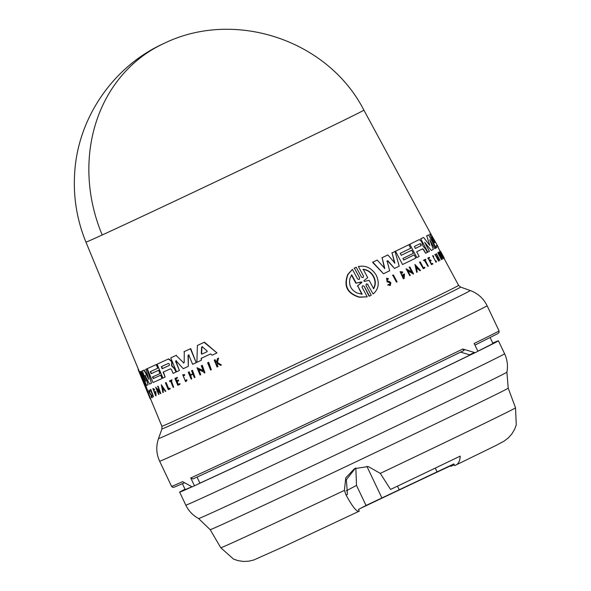 <?xml version="1.0" encoding="UTF-8"?>
<svg xmlns="http://www.w3.org/2000/svg" width="591" height="591" viewBox="0 0 591 591"><rect width="100%" height="100%" fill="white"/><g stroke="black" fill="none" stroke-linecap="round" stroke-linejoin="round"><path stroke-width="0.89" d="M102.213 234.974A154.052 136.27 -114.6 0 1 164.261 43.306C234.996 8.917 328.16 40.158 363.886 110.133L363.886 110.133A153.845 1.145 154.6 0 1 284.744 148.858A153.845 1.145 154.6 0 1 102.213 234.974A153.845 1.145 154.6 0 1 85.946 242.111L138.575 369.752L145.223 383.951L150.476 398.585L145.984 388.671L150.254 398.999M344.39 490.404A163.131 1.219 -25.4 0 1 220.798 547.768L233.548 559.116L238.033 560.652L243.551 561.45L248.789 561.184L253.886 559.95L283.946 546.52L358.818 511.363C356.476 511.71 352.236 506.288 346.104 495.095L344.39 490.404L345.765 477.823L354.556 468.619L368.274 466.55L380.286 473.376L390.548 489.444A153.143 1.145 -25.4 0 0 435.863 467.806A153.143 1.145 -25.4 0 0 460.226 456.104C459.961 460.817 458.52 463.795 455.912 465.028L454.686 465.59L453.895 463.92L366.028 505.46L356.506 485.403L346.171 490.87M380.286 473.376A163.131 1.219 -25.4 0 0 431.6 448.887A163.131 1.219 -25.4 0 0 515.529 407.82L516.268 424.877L514.621 429.317L511.754 434.097L508.23 437.99L504.057 441.159L496.13 445.4L455.912 465.028M207.611 362.8L207.943 362.645A162.222 1.212 -25.4 0 0 208.66 362.305L211.319 369.715A162.998 1.219 154.6 0 1 210.603 370.047L207.611 362.8A162.591 1.212 -25.4 0 0 208.328 362.468L211.319 369.715M150.321 389.624L150.631 389.484A162.244 1.212 -25.4 0 0 150.808 389.403L153.52 396.783A163.02 1.219 -25.4 0 1 153.342 396.864L150.321 389.624A162.614 1.212 -25.4 0 0 150.498 389.55L153.52 396.783M165.421 382.828L165.716 382.68A162.244 1.212 -25.4 0 0 166.108 382.503L168.708 388.693A162.591 1.212 -25.4 0 0 169.927 388.132L170.215 388.819L169.632 388.28A162.961 1.219 154.6 0 1 168.413 388.834L165.812 382.643A162.614 1.212 -25.4 0 1 165.421 382.828L168.302 389.698A162.998 1.219 -25.4 0 0 169.912 388.959M169.469 380.966L169.765 380.826A162.244 1.212 -25.4 0 0 171.944 379.821L171.892 380.538A162.643 1.212 154.6 0 1 171.035 380.936L173.673 387.231A162.998 1.219 154.6 0 1 173.237 387.43L170.6 381.136A162.643 1.212 -25.4 0 1 169.706 381.542L169.469 380.966A162.614 1.212 -25.4 0 0 171.649 379.961L171.892 380.538M171.331 380.789L173.673 387.231M187.066 380.124L186.231 379.85L187.066 380.124L185.958 381.542M186.756 380.272L185.655 381.683L182.715 374.753L184.71 374.657L184.665 375.359L183.018 375.47L185.36 380.973L186.231 379.85M183.18 375.403L185.249 380.951M217.237 363.133L216.978 364.145L217.983 366.59L217.643 366.752A162.998 1.219 154.6 0 1 217.067 367.026L214.23 360.126A162.614 1.212 154.6 0 0 214.806 359.853L215.9 362.519A162.761 1.212 154.6 0 0 216.52 362.224A162.392 1.212 -25.4 0 1 216.24 362.357L215.9 362.519M214.23 360.126L214.563 359.963A162.244 1.212 -25.4 0 0 215.146 359.69L216.24 362.357M217.466 358.604L217.813 358.442A162.244 1.212 -25.4 0 0 218.574 358.087L217.407 362.482L221.403 364.987L217.067 362.645L218.227 358.249A162.614 1.212 154.6 0 1 217.466 358.604L216.52 362.224M149.102 390.134L149.885 391.198L149.826 393.037L151.407 395.63C152.249 398.186 152.123 398.497 151.015 396.576L152.227 397.713M149.826 393.037L151.717 395.482C152.559 398.038 152.434 398.349 151.326 396.421M177.115 381.572L178.29 384.372A162.599 1.212 -25.4 0 0 179.959 383.596L179.908 384.349A162.998 1.219 154.6 0 1 177.81 385.325L174.929 378.447A162.614 1.212 154.6 0 0 177.034 377.472L177.278 378.055A162.643 1.212 -25.4 0 1 175.608 378.824L176.465 380.877A162.761 1.212 154.6 0 0 178.135 380.102L178.489 380.944A162.806 1.212 -25.4 0 1 176.82 381.72L177.987 384.512A162.968 1.219 154.6 0 0 179.657 383.744L179.908 384.349M174.929 378.447L175.224 378.299A162.244 1.212 -25.4 0 0 177.33 377.331L177.278 378.055M175.904 378.683L176.761 380.73A162.392 1.212 -25.4 0 0 178.43 379.961L178.489 380.944M188.285 372.249L188.595 372.101A162.244 1.212 -25.4 0 0 189.172 371.828L190.45 374.893A162.414 1.212 -25.4 0 0 192.806 373.8L191.536 370.734A162.614 1.212 -25.4 0 0 192.134 370.454L195.008 377.339A162.998 1.219 154.6 0 1 194.402 377.619L192.984 374.214A162.806 1.212 154.6 0 1 190.317 375.455L191.735 378.861A162.998 1.219 154.6 0 1 191.159 379.127L188.285 372.249A162.614 1.212 154.6 0 0 188.869 371.975L190.147 375.041A162.784 1.212 154.6 0 0 192.814 373.8M191.536 370.734L191.846 370.587A162.244 1.212 -25.4 0 0 192.452 370.306L195.008 377.339M190.62 375.307L191.735 378.861M161.284 384.719L165.805 391.264A163.02 1.219 154.6 0 1 165.362 391.464L163.818 389.233A162.88 1.212 154.6 0 1 163.219 389.506A162.88 1.212 154.6 0 1 162.747 389.72L163.301 392.409A163.02 1.219 154.6 0 1 162.887 392.594L161.284 384.719L165.805 391.264M163.05 389.572L163.301 392.409M157.42 389.846L158.957 394.374L156.763 389.137L160.53 393.665A163.02 1.219 154.6 0 0 160.826 393.525L157.797 386.3A162.244 1.212 -25.4 0 0 158.093 386.152L160.826 393.525M158.957 394.374A163.02 1.219 -25.4 0 1 158.676 394.5L155.647 387.268L159.297 390.717M198.812 369.294L200.674 374.694A162.998 1.219 154.6 0 1 200.031 374.997L197.017 367.757L203.378 370.86L201.272 365.77A162.591 1.212 -25.4 0 0 201.937 365.452L204.944 372.699A162.998 1.219 154.6 0 1 204.272 373.01L203.88 372.071L198.495 369.449L200.674 374.694M197.017 367.757L203.703 370.705M201.272 365.77L201.59 365.615A162.222 1.212 -25.4 0 0 202.262 365.304L204.944 372.699M152.847 388.486L154.561 389.343L154.295 390.304L153.32 389.602L155.463 394.685L155.396 392.557A162.857 1.212 154.6 0 1 154.916 392.771L154.613 392.047A162.821 1.212 -25.4 0 0 155.463 391.663L156.09 395.652A163.02 1.219 154.6 0 1 155.699 395.83L152.847 388.486L154.266 389.484L154.295 390.304M153.497 389.587L155.433 394.485M154.613 392.047L154.916 391.899A162.444 1.212 -25.4 0 0 155.765 391.523L156.09 395.652M201.457 358.205L201.398 360.222L201.132 358.368A162.237 1.212 154.6 0 0 210.588 353.935L212.11 355.206A162.333 1.212 154.6 0 0 216.986 352.923L204.102 342.337A161.542 1.204 -25.4 0 1 197.379 345.484L196.906 362.327A162.333 1.212 -25.4 0 0 201.073 360.377M197.379 345.484L197.704 345.329A161.173 1.204 -25.4 0 0 204.434 342.174L216.986 352.923M152.818 376.822L153.497 378.454A161.771 1.204 -25.4 0 0 160.959 375.063L162.037 378.484A162.333 1.212 154.6 0 1 153.054 382.562L147.233 368.666A161.542 1.204 -25.4 0 0 156.216 364.588L157.753 368.259A161.749 1.204 154.6 0 1 150.291 371.65L151.148 373.697A161.868 1.204 -25.4 0 0 158.61 370.306L159.976 373.571A162.052 1.212 154.6 0 1 152.515 376.962L153.202 378.595A162.148 1.212 -25.4 0 0 160.663 375.204L162.037 378.484M147.233 368.666L147.536 368.525A161.173 1.204 -25.4 0 0 156.512 364.448L157.753 368.259M150.594 371.51L151.451 373.549A161.498 1.204 -25.4 0 0 158.905 370.158L159.976 373.571M157.103 364.182L157.398 364.041A161.173 1.204 -25.4 0 0 168.634 358.87L171.397 360.82L172.062 362.401L171.833 365.563L174.655 368.607L176.074 372.012L174.352 368.754L171.538 365.711L171.759 362.542L171.095 360.961L168.339 359.01A161.542 1.204 -25.4 0 1 157.103 364.182L162.931 378.077A162.333 1.212 154.6 0 0 165.155 377.051L163.116 372.182A162.052 1.212 154.6 0 0 170.489 368.784L171.464 369.501L173.097 373.394A162.333 1.212 -25.4 0 0 175.778 372.153M163.411 372.042L165.155 377.051M148.201 377.523L144.27 369.973A161.173 1.204 -25.4 0 1 142.468 370.756L145.718 381.195L140.998 371.407A161.542 1.204 154.6 0 1 140.215 371.724L140.532 371.569A161.173 1.204 -25.4 0 0 141.308 371.251L144.751 378.41M142.165 370.904A161.542 1.204 -25.4 0 0 143.968 370.121L148.792 379.363L145.925 369.242A161.173 1.204 -25.4 0 0 147.292 368.636L151.473 383.271A162.333 1.212 154.6 0 1 149.619 384.091L144.921 375.418L148.09 384.756A162.333 1.212 154.6 0 1 146.62 385.384L140.215 371.724M145.231 375.278L148.09 384.756M176.347 360.621L175.867 361.101L179.42 370.468A162.333 1.212 154.6 0 1 176.546 371.798L170.733 357.902A161.542 1.204 -25.4 0 0 176.103 355.413L183.705 362.881L176.103 355.413M170.733 357.902L171.035 357.754A161.173 1.204 -25.4 0 0 176.406 355.265M184.178 362.66L183.395 363.022L184.178 362.66L184.289 351.593A161.173 1.204 -25.4 0 0 190.723 348.594L196.19 362.66A162.333 1.212 154.6 0 1 192.629 364.322L188.788 355.095L188.027 355.191L188.307 366.331A162.333 1.212 154.6 0 1 183.254 368.688L176.044 360.769L175.564 361.249L179.42 370.468M189.098 354.94L188.344 355.043L188.307 366.331M367.979 284.397L366.435 283.857L365.955 285.372L371.266 295.249L369.456 296.113L364.137 286.236L362.564 285.719L362.047 287.233L367.225 296.837L359.306 297.243C347.168 293.572 343.334 285.948 347.818 274.379L352.428 269.378L357.599 278.974L359.18 279.491L359.69 277.977L354.371 268.1L356.196 267.221L361.507 277.098L363.066 277.63L363.539 276.123L358.382 266.526C365.726 265.086 371.68 267.989 376.245 275.221C379.695 282.941 378.661 289.198 373.135 293.993L367.661 284.544L373.135 293.993M149.095 390.134L149.575 391.353C148.422 389.853 148.563 390.621 149.996 393.65L151.266 395.689L151.591 397.078L151.015 396.576M138.146 369.567L142.83 381.047L138.25 369.914L144.906 384.106L150.144 398.74M423.644 249.513L425.631 253.244A162.333 1.212 -25.4 0 0 427.367 252.379L425.638 249.129L422.971 246.041L421.678 241.667L419.27 239.591A161.542 1.204 -25.4 0 1 409.799 244.253L416.854 257.565A162.333 1.212 154.6 0 0 419.137 256.442L416.662 251.773A162.052 1.212 154.6 0 0 422.757 248.774L423.363 249.646L422.469 248.907M389.728 284.818L389.964 283.163L388.981 282.365L390.267 283.023L389.883 284.766L388.457 284.397L387.977 284.921L390.274 285.519L390.88 282.727L389.27 281.427L387.489 281.028L387.002 279.033L387.77 279.417M390.274 285.519L387.977 284.921M363.539 276.123L358.382 266.526M359.69 277.977L354.371 268.1M162.237 387.149L163.552 388.848A162.857 1.212 154.6 0 1 163.042 389.085A162.857 1.212 154.6 0 1 162.658 389.262L162.237 387.149M363.214 269.267C367.661 269.755 371.155 272.148 373.689 276.448C375.854 280.865 375.832 284.951 373.638 288.689L369.146 280.319L364.307 281.449L363.893 280.666L367.705 277.637L363.214 269.267M367.225 296.837L359.38 297.037C347.545 293.335 343.755 285.8 348.025 274.438L352.428 269.378M349.983 278.339L351.711 274.785L356.203 283.111L361.914 282.106L357.688 285.859L362.18 294.192L357.422 293.143C351.01 290.092 348.535 285.158 349.983 278.339M168.428 363.399L169.447 364.145L169.277 365.437A161.868 1.204 154.6 0 1 162.17 368.718L161.313 366.679A161.757 1.204 -25.4 0 0 168.428 363.399M207.072 350.943L206.983 351.741A162.052 1.212 154.6 0 1 201.886 354.127L201.295 353.647L201.583 347.094L202.262 346.777L207.072 350.943M144.699 384.608L140.06 374.133L144.625 384.209L148.481 394.507L142.815 381.01M420.171 243.632L421.095 244.408L421.206 245.59A161.868 1.204 154.6 0 1 415.407 248.449L414.372 246.491A161.757 1.204 -25.4 0 0 420.171 243.632M415.355 248.464A161.498 1.204 -25.4 0 0 420.925 245.723L420.814 244.541L419.883 243.765M434.939 241.734L435.235 242.354A162.052 1.212 154.6 0 1 434.651 242.694L431.858 236.799L434.939 241.734L432.797 238.853M434.621 242.679A161.683 1.204 -25.4 0 0 434.917 242.509L434.621 241.882M361.751 282.683L361.323 281.892M373.32 288.836C375.521 285.106 375.544 281.028 373.379 276.595C370.853 272.296 367.358 269.902 362.896 269.415M184.407 482.832L173.688 487.383L172.203 487.087L171.575 486.356A181.252 1.352 -25.4 0 0 182.589 481.665L192.134 486.873A181.252 1.352 -25.4 0 0 194.469 485.809L190.745 477.956L193.013 478.917C226.442 463.942 414.343 374.879 464.061 350.433L462.79 349.022L475.112 352.687L470.2 354.984L475.075 352.709M361.847 294.348L357.688 285.859M361.426 282.838L357.356 286.014M356.203 283.111L360.998 282.04M355.871 283.266L351.379 274.941M182.412 483.726L185.168 489.533A170.341 1.271 -25.4 0 0 191.536 486.903M199.898 483.128A170.341 1.271 -25.4 0 0 405.286 386.278A170.341 1.271 -25.4 0 0 469.875 355.088M197.025 477.077L199.928 483.187L198.303 483.97A176.443 1.315 -25.4 0 0 407.657 385.199A176.443 1.315 -25.4 0 0 471.662 354.305M185.02 489.222A176.443 1.315 -25.4 0 0 179.649 492.148A176.443 1.315 -25.4 0 0 191.78 486.94M358.818 511.363L359.276 511.119L358.486 509.449L366.028 505.46M450.46 465.479L450.867 466.336L454.309 464.792M450.615 465.797A132.428 0.99 -25.4 0 0 360.525 508.371M355.834 467.998L356.506 485.403M355.42 468.19L346.341 479.715L347.464 494.379L346.104 495.095M477.868 351.268A176.443 1.315 -25.4 0 0 498.427 340.778A176.443 1.315 -25.4 0 0 492.768 343.09M477.823 351.18A170.341 1.271 -25.4 0 0 492.916 343.401L490.161 337.594M460.5 352.103L470.214 354.977M194.469 485.809L198.303 483.97M192.984 478.932C241.808 456.68 398.519 382.399 464.075 350.426L464.061 350.433M475.112 352.687A181.252 1.352 -25.4 0 0 477.897 351.327L474.167 343.474A181.252 1.352 -25.4 0 0 499.048 330.864L499.063 332.438L497.94 333.538L474.95 345.122M417.453 268.462L417.734 268.329A162.857 1.212 154.6 0 1 416.559 268.905A162.488 1.212 -25.4 0 0 417.453 268.462L415.739 266.622M144.344 383.744L143.687 382.909M144.854 385.724L145.571 387.689M162.628 387.504L162.953 389.122A162.488 1.212 -25.4 0 0 163.552 388.848M202.595 346.614L201.908 346.939L201.62 353.492L202.218 353.972A161.683 1.204 -25.4 0 0 207.035 351.719M161.609 366.538L162.466 368.577A161.498 1.204 -25.4 0 0 169.336 365.415M416.559 268.905L416.02 266.489L417.734 268.329M434.651 242.694L434.274 242.111M207.205 351.12L206.99 351.741M439.844 251.581L443.553 258.489A162.998 1.219 154.6 0 1 443.464 258.54L439.756 251.626A162.591 1.212 -25.4 0 0 439.844 251.581L439.527 251.729A162.222 1.212 -25.4 0 1 439.438 251.773L439.756 251.626M396.465 282.129L392.779 275.214A162.614 1.212 -25.4 0 0 393.384 274.918L397.071 281.841A163.02 1.219 -25.4 0 1 396.465 282.129L392.779 275.214M423.304 268.661L419.529 262.212L423.304 268.661A162.998 1.219 -25.4 0 0 424.951 267.856L424.604 267.206A162.961 1.219 154.6 0 1 423.37 267.804A162.591 1.212 -25.4 0 0 424.316 267.339L424.604 267.206M419.809 262.079A162.614 1.212 -25.4 0 0 420.231 261.872L423.37 267.804M427.973 266.371L424.774 260.343A162.643 1.212 -25.4 0 1 424.006 260.72L423.71 260.158A162.614 1.212 -25.4 0 0 425.535 259.264L425.83 259.818A162.643 1.212 154.6 0 1 425.136 260.158L428.335 266.186A162.998 1.219 154.6 0 1 427.973 266.371L424.486 260.476M435.574 261.687L435.707 260.934L436.424 261.252L436.099 262.338L432.582 255.681L433.602 256.014L433.757 256.627L432.93 256.472M435.995 260.794L435.737 261.65L432.944 256.361L433.757 256.627M444.233 258.053L440.687 251.5A162.614 1.212 154.6 0 1 440.664 251.515L441.957 254.108A162.761 1.212 154.6 0 1 441.928 254.13L440.561 251.596A162.614 1.212 154.6 0 1 440.531 251.618L444.063 258.178A162.998 1.219 154.6 0 0 444.1 258.156L442.489 255.105L444.218 258.068A162.998 1.219 -25.4 0 0 444.233 258.053M389.284 282.225L387.408 281.767L386.573 278.213L388.516 278.701L388.073 279.277M431.135 260.69L430.706 259.885A162.761 1.212 154.6 0 1 429.613 260.424L428.571 258.466A162.643 1.212 -25.4 0 0 429.664 257.92L429.369 257.366A162.614 1.212 154.6 0 1 427.973 258.053L431.467 264.642A162.998 1.219 154.6 0 0 432.863 263.948L432.56 263.364A162.968 1.219 154.6 0 1 431.46 263.911L430.041 261.237A162.806 1.212 -25.4 0 0 431.135 260.69M438.803 260.971A162.998 1.219 154.6 0 1 438.574 261.089L435.072 254.507A162.614 1.212 154.6 0 0 435.294 254.396L436.86 257.329A162.784 1.212 154.6 0 0 437.82 256.834L436.261 253.901A162.614 1.212 -25.4 0 0 436.461 253.798L439.97 260.38A162.998 1.219 154.6 0 1 439.77 260.483L438.034 257.225A162.806 1.212 154.6 0 1 437.067 257.713L438.803 260.971M416.67 272.333L414.948 264.465L420.497 270.464A163.02 1.219 154.6 0 1 419.95 270.73L418.059 268.676A162.88 1.212 154.6 0 1 416.655 269.363L417.246 272.052A163.02 1.219 154.6 0 1 416.67 272.333L414.948 264.465M413.05 274.091L412.57 273.19L407.635 270.419L410.294 275.436A163.02 1.219 -25.4 0 1 409.777 275.687L406.098 268.765L411.957 272.037L409.378 267.169A162.614 1.212 -25.4 0 0 409.866 266.933L413.537 273.855A163.02 1.219 154.6 0 1 413.05 274.091L412.57 273.19M442.423 259.102L438.936 254.522L441.61 259.53A162.998 1.219 154.6 0 1 441.447 259.619L437.754 252.704L441.329 257.048L438.721 252.187A162.591 1.212 -25.4 0 0 438.854 252.121L442.556 259.035A162.998 1.219 154.6 0 1 442.423 259.102L441.942 258.201M402.523 272.961L400.698 272.695L403.254 277.578L404.008 275.029A162.857 1.212 154.6 0 1 402.885 275.569L402.515 274.874A162.821 1.212 -25.4 0 0 404.458 273.936L404.274 278.354A163.02 1.219 154.6 0 1 403.328 278.812L400.137 271.624L402.759 272.008L402.235 273.094L400.993 272.695M436.705 247.636L435.981 245.974A162.237 1.212 154.6 0 0 437.081 245.346L437.983 246.898A162.333 1.212 154.6 0 0 438.153 246.772L430.691 233.733A161.542 1.204 -25.4 0 1 429.93 234.169L435.848 248.087A162.333 1.212 -25.4 0 0 436.705 247.636M400.218 253.354L401.252 255.312A161.868 1.204 -25.4 0 0 411.72 250.207L413.375 253.332A162.052 1.212 154.6 0 1 402.914 258.437L403.742 260.003A162.148 1.212 -25.4 0 0 414.21 254.898L415.872 258.045A162.333 1.212 154.6 0 1 402.567 264.532L395.505 251.227A161.542 1.204 -25.4 0 0 408.817 244.733L410.686 248.25A161.749 1.204 154.6 0 1 400.218 253.354M387.142 261.089L387.866 260.742L387.142 261.089L389.668 270.774A162.333 1.212 154.6 0 1 383.493 273.751L372.847 262.175A161.542 1.204 154.6 0 0 377.221 260.062L384.785 268.454L382.133 257.698A161.542 1.204 -25.4 0 0 387.866 254.928L394.891 263.076L392.055 252.896A161.542 1.204 -25.4 0 0 395.01 251.463L399.206 266.157A162.333 1.212 154.6 0 1 394.507 268.432L387.866 260.742L386.854 261.222M426.754 235.831L429.834 245.457L426.754 235.831A161.542 1.204 -25.4 0 0 428.578 234.886L435.678 248.176A162.333 1.212 154.6 0 1 434.732 248.663L429.805 239.953M424.752 242.524L429.443 251.345A162.333 1.212 154.6 0 1 427.832 252.15L420.77 238.845A161.542 1.204 -25.4 0 0 423.607 237.427L429.82 245.479M429.723 239.747L433.336 249.387A162.333 1.212 154.6 0 1 431.304 250.414L424.656 242.303M182.715 374.753L184.407 374.797L184.362 375.499M221.403 364.987A162.998 1.219 -25.4 0 1 220.628 365.349L216.897 363.295L216.638 364.307L217.643 366.752M149.146 391.139L149.567 391.707L149.885 391.198M157.501 386.433A162.614 1.212 -25.4 0 0 157.797 386.3L159.629 391.515L155.647 387.268M145.622 369.39A161.542 1.204 -25.4 0 0 146.989 368.777L151.473 383.271M183.978 351.741A161.542 1.204 -25.4 0 0 190.405 348.742L196.19 362.66M188.344 355.043L188.788 355.095M354.046 268.248L355.235 267.642M370.092 295.84L369.456 296.113M369.131 296.268L364.137 286.236M439.438 251.773L443.464 258.54M392.483 275.354A162.244 1.212 -25.4 0 0 393.089 275.059L393.384 274.918M419.529 262.212A162.244 1.212 -25.4 0 0 419.942 262.005L420.231 261.872M424.006 260.72L423.71 260.158M423.429 260.291A162.244 1.212 -25.4 0 0 425.247 259.397L425.535 259.264M436.099 262.338L432.582 255.681M440.531 251.618L444.063 258.178M388.981 282.365L387.105 281.907L386.573 278.206M388.457 284.397L387.674 285.061M432.56 263.364L432.272 263.497A162.599 1.212 -25.4 0 1 431.46 263.904M427.973 258.053L431.467 264.642M427.692 258.193A162.244 1.212 -25.4 0 0 429.081 257.499L429.369 257.366M429.605 260.424A162.392 1.212 -25.4 0 0 430.418 260.018L430.706 259.885M437.82 256.834L436.261 253.901M435.966 254.041A162.244 1.212 -25.4 0 0 436.165 253.938L436.461 253.798M437.732 257.366L439.77 260.483M435.072 254.507L438.574 261.089M434.777 254.647A162.244 1.212 -25.4 0 0 434.998 254.536L435.294 254.396M436.852 257.314A162.414 1.212 -25.4 0 0 437.525 256.974M417.771 268.809L419.95 270.73M409.777 275.687L406.098 268.765M411.676 272.17L409.378 267.169M409.09 267.302A162.244 1.212 -25.4 0 0 409.578 267.066L409.866 266.933M412.289 273.323L407.347 270.552M437.754 252.704L441.447 259.619M440.162 255.6L438.721 252.187M438.419 252.335A162.222 1.212 -25.4 0 0 438.544 252.268L438.854 252.121M441.632 258.348L439.697 255.947M403.099 277.637L403.845 275.857M402.515 274.874L402.885 275.569M402.227 275.014A162.444 1.212 -25.4 0 0 404.17 274.069L404.458 273.936M400.137 271.624L403.328 278.812M434.998 246.905L429.93 234.169M429.613 234.317A161.173 1.204 -25.4 0 0 430.366 233.881L430.691 233.733M436.756 245.501L437.983 246.898M403.742 259.996A161.771 1.204 -25.4 0 0 413.922 255.031L414.21 254.898M395.505 251.227L402.567 264.532M395.216 251.36A161.173 1.204 -25.4 0 0 408.536 244.866L408.817 244.733M401.252 255.305A161.498 1.204 -25.4 0 0 411.432 250.34L411.72 250.207M425.631 253.244L423.363 249.646M409.799 244.253L416.854 257.565M409.519 244.386A161.173 1.204 -25.4 0 0 418.989 239.724L418.997 239.717M377.221 260.062L376.918 260.203A161.173 1.204 -25.4 0 1 372.544 262.315L372.847 262.175M384.49 268.595L382.133 257.698M381.838 257.831A161.173 1.204 -25.4 0 0 387.57 255.061L387.866 254.928M394.603 263.209L392.055 252.896M391.767 253.029A161.173 1.204 -25.4 0 0 394.722 251.596L395.01 251.463M387.57 260.875L394.507 268.432M372.544 262.315L383.493 273.751M420.77 238.845L427.832 252.15M420.474 238.978A161.173 1.204 -25.4 0 0 423.319 237.56L423.607 237.427M426.458 235.972A161.173 1.204 -25.4 0 0 428.276 235.033L428.578 234.886M429.723 239.99L434.732 248.663M424.641 242.31L431.304 250.414M150.461 398.585L161.882 426.274A164.246 1.226 -25.4 0 0 374.118 326.72A164.246 1.226 -25.4 0 0 458.616 285.372L460.618 287.093A165.325 1.234 -25.4 0 1 375.58 328.722A165.325 1.234 -25.4 0 1 161.941 428.918L158.499 438.596A172.587 1.285 -25.4 0 0 381.52 333.996A172.587 1.285 -25.4 0 0 387.593 331.078A172.587 1.285 -25.4 0 0 470.296 290.543C477.905 293.372 483.512 298.44 487.11 305.732A181.252 1.352 -25.4 0 1 400.247 348.298A181.252 1.352 -25.4 0 1 393.865 351.357A181.252 1.352 -25.4 0 1 159.644 461.224L171.575 486.356M198.606 518.551C192.91 515.448 188.647 510.979 185.818 505.135A176.443 1.315 -25.4 0 0 413.826 398.186A176.443 1.315 -25.4 0 0 504.596 353.765C507.337 359.653 508.105 365.785 506.908 372.153L508.208 388.154A164.963 1.234 -25.4 0 1 423.348 429.679A164.963 1.234 -25.4 0 1 224.691 523.36A164.963 1.234 -25.4 0 1 210.182 529.669L198.606 518.551A170.651 1.271 -25.4 0 0 213.617 512.013A170.651 1.271 -25.4 0 0 419.115 415.111A170.651 1.271 -25.4 0 0 506.908 372.153M190.745 477.956A181.252 1.352 -25.4 0 0 405.803 376.497A181.252 1.352 -25.4 0 0 462.79 349.022M399.088 489.496L397.492 486.134M366.885 466.336L381.816 497.77M435.272 468.094L436.956 471.64M469.069 354.984L473.96 352.701M85.946 242.103C76.764 219.63 73.025 196.278 74.732 172.04C78.263 117.062 113.945 65.749 164.261 43.306M185.818 505.135L179.649 492.148M220.798 547.768L210.182 529.669M515.529 407.82L508.208 388.154M504.596 353.765L498.427 340.778M499.048 330.864L487.11 305.732M158.499 438.596C155.884 446.279 156.268 453.822 159.644 461.224M460.618 287.093L470.296 290.543M161.941 428.918L161.882 426.274M363.886 110.133L430.795 233.903M437.85 246.964L440.384 251.64M443.944 258.237L458.616 285.372"/></g></svg>

